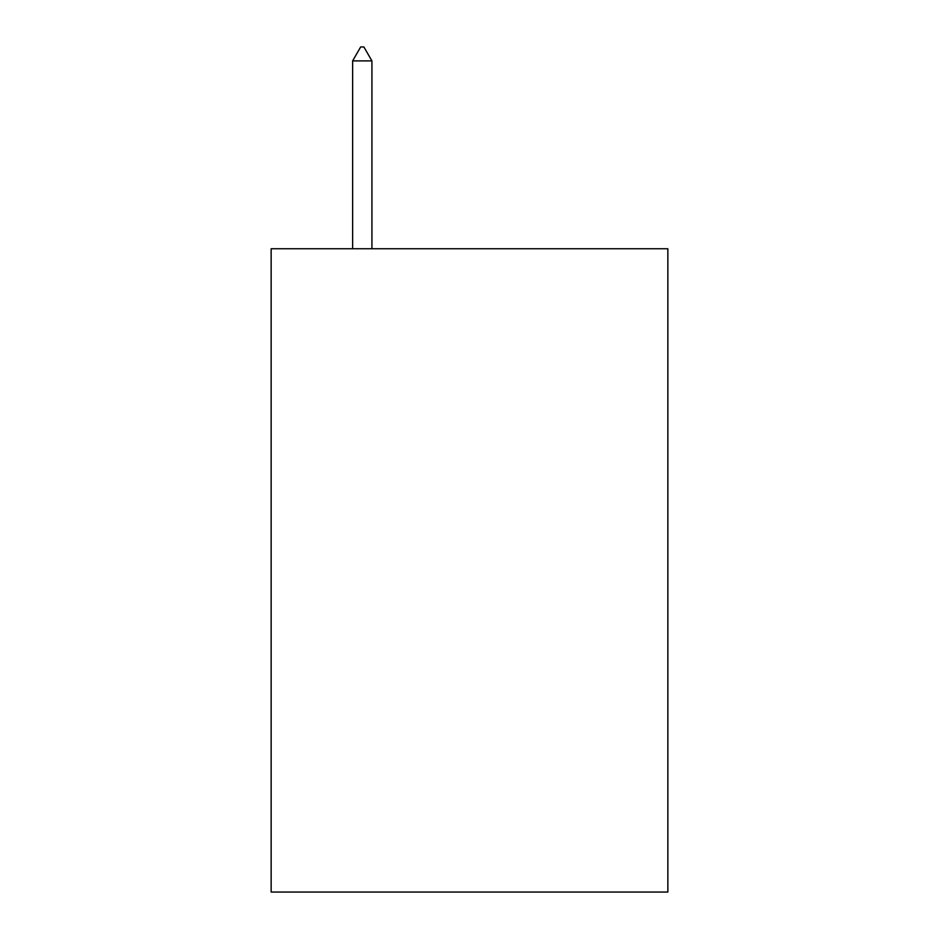 <?xml version="1.0" encoding="UTF-8"?>
<svg xmlns="http://www.w3.org/2000/svg" width="939" height="939" viewBox="0 0 939 939"><rect width="100%" height="100%" fill="white"/><g stroke="black" fill="none" stroke-linecap="round" stroke-linejoin="round"><path stroke-width="1.41" d="M667.852 248.741L667.852 892.05L271.148 892.05L271.148 248.741L667.852 248.741M371.926 60.894L363.886 46.95L360.67 46.95L352.63 60.894L371.926 60.894L371.926 248.741M352.63 60.894L352.63 248.741"/></g></svg>
